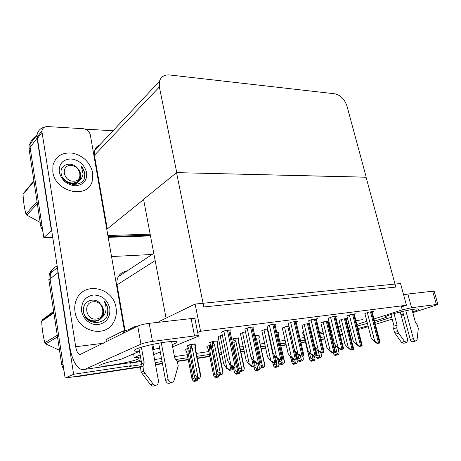 <?xml version="1.0" encoding="UTF-8"?>
<svg xmlns="http://www.w3.org/2000/svg" width="461" height="461" viewBox="0 0 461 461"><rect width="100%" height="100%" fill="white"/><g stroke="black" fill="none" stroke-linecap="round" stroke-linejoin="round"><path stroke-width="0.69" d="M126.452 271.356C122.839 271.765 120.114 273.557 118.27 276.738C116.973 279.187 116.564 281.896 117.048 284.869L125.058 330.727M319.559 332.744L323.005 331.615M338.144 326.636L340.397 325.892M347.3 323.622L348.741 323.149M355.927 320.787L362.634 319.6M324.74 338.789L321.144 339.331L324.74 338.789M305.366 341.722L300.889 342.396L305.366 341.722M286.12 344.632L280.876 345.427L286.12 344.632M265.576 347.744L261.249 348.401L265.576 347.744M244.14 350.988L240.809 351.489L244.14 350.988M221.753 354.376L219.517 354.716L221.753 354.376M209.715 356.197L197.314 358.076L209.715 356.197M188.209 359.453L177.087 361.136L188.209 359.453M162.416 363.36L155.472 364.409L162.416 363.36M140.57 367.031L76.918 376.689L78.272 376.095L140.703 366.645L65.134 378.083L50.076 278.893L50.491 273.229C51.649 269.8 53.879 267.403 57.176 266.032C53.879 267.403 51.649 269.8 50.491 273.229L50.076 278.893L63.03 364.225L61.728 364.87L48.866 279.862L49.281 274.22C50.07 271.783 51.482 269.829 53.516 268.36M342.575 334.657L340.304 335.366M111.545 256.552L152.118 254.484M130.63 362.669L131.16 365.688L73.622 374.274L57.89 272.658L57.758 269.777M73.622 374.274L65.134 378.083M131.16 365.688L129.218 366.472L141.377 364.651M155.138 362.594L162.082 361.551M175.814 359.499L187.869 357.696M196.968 356.33L209.363 354.474M219.165 353.011L221.401 352.671M240.458 349.824L243.783 349.323M260.886 346.764L265.213 346.119M280.513 343.825L285.757 343.042M300.526 340.829L304.998 340.16M342.448 334.156L340.091 334.507M324.273 336.87L320.683 337.406M130.694 363.032L141.32 361.47M154.579 359.528L161.517 358.508M174.471 356.607L187.293 354.722M196.386 353.391L208.781 351.57M218.577 350.13L220.813 349.801M239.858 347.006L243.183 346.516M260.281 344.01L264.608 343.376M279.902 341.128L285.14 340.356M299.909 338.19L304.381 337.533M329.909 325.31L329.091 325.472M278.502 332.56L276.802 332.617M258.909 335.262L254.726 335.654M238.516 338.08L234.055 338.501L231.739 339.365M217.264 341.013L212.584 341.457L209.646 342.707M316.292 319.162L317.571 318.707L312.552 319.352L308.686 320.804M296.077 321.778L297.374 321.305L292.136 321.98L288.338 323.443M274.969 324.509L276.289 324.02L270.809 324.723L267.098 326.204M252.916 327.368L254.247 326.855L248.519 327.592L244.9 329.085M335.671 316.649L336.933 316.211L332.116 316.834L328.192 318.274M354.267 314.246L355.506 313.82L350.884 314.419L346.908 315.848M372.125 311.936L373.341 311.527L368.898 312.097L364.876 313.515M229.843 330.358L231.192 329.828L225.193 330.6L221.672 332.093M195.101 344.073L190.191 344.534L187.35 345.796M303.632 332.346L302.422 332.848M210.671 345.053L206.839 346.378M309.331 323.513L305.655 323.997L301.99 325.362M328.837 320.919L324.607 321.484L320.885 322.838M328.065 321.277L328.86 321.006M346.107 318.874L347.3 318.47L342.811 319.07L339.037 320.412M222.288 335.061L218.088 336.57M245.523 331.978L243.863 332.197L240.423 333.585M267.732 329.033L265.334 329.35L261.813 330.727M288.978 326.209L285.918 326.618L282.316 327.99M188.353 348.199L185.368 349.415M406.452 305.263L400.528 283.527L195.124 304.064L200.575 331.275L406.452 305.263L401.456 306.893M200.575 331.275L197.665 332.49M195.124 304.064L158.987 321.553L159.108 322.21M166.052 318.13L143.567 199.359L176.546 172.633L366.069 177.162L395.809 287.076L203.814 306.957L176.546 172.633M51.661 230.414L43.812 237.611L30.121 147.382L30.121 144.074C30.875 140.277 33.146 137.787 36.943 136.617M51.355 230.425L37.076 138.208L37.07 134.837C37.883 130.745 40.389 128.181 44.579 127.144M150.159 234.159L107.88 235.531L150.159 234.159M52.727 237.323L43.812 237.611M366.218 177.168L346.977 106.082C344.603 99.201 340.546 95.11 334.813 93.796L169.619 74.97C164.393 74.59 161.01 76.693 159.471 81.292L159.373 86.962L176.77 172.639L366.086 177.237M143.596 199.509L107.28 228.927L106.727 228.944M85.233 129.12L113.026 130.768M99.847 144.806C97.283 145.826 95.565 147.658 94.689 150.303L94.424 155.276L107.28 228.927M324.792 339.002L321.213 339.63M305.436 342.022L300.964 342.702M286.189 344.943L280.945 345.738M265.645 348.061L261.318 348.718M244.209 351.311L240.878 351.818M221.822 354.705L219.586 355.045M209.778 356.532L197.377 358.416M188.272 359.799L177.312 361.459M162.479 363.712L155.536 364.76M76.918 376.689L73.823 376.77M64.027 370.782L61.728 364.87M42.919 231.704L40.741 226.184L41.905 225.02L30.121 147.382L30.121 144.074L37.07 134.837M40.741 226.184L29.037 148.805L29.043 145.515L31.313 140.784M150.344 235.139L108.053 236.551M52.859 238.147L50.088 237.409M192.963 378.026L197.193 380.63L195.925 380.982L194.922 380.008L193.983 380.302L194.991 381.276L194.058 381.564L192.652 380.204L191.885 378.406L192.963 378.026L187.915 352.071L188.123 350.977L189.223 350.619M194.991 381.276L194.058 381.564M185.351 349.305L186.866 352.469L191.897 378.372M195.452 379.322L195.21 378.078M197.913 378.475L197.193 380.63M195.009 380.095L195.314 381.218L194.294 381.501M196.87 380.688L195.925 380.982M187.915 352.071L189.431 351.685M195.314 381.218L195.579 380.642M197.994 378.884L198.115 378.377M194.836 380.037L195.072 381.259M194.3 381.524L195.234 381.23M196.663 379.201L197.729 378.879L196.663 379.178M197.406 377.692L197.642 378.89M198.374 378.625L199.699 378.256L198.374 378.625L197.325 377.611L196.346 377.922L197.481 378.919L196.415 379.242L194.951 377.824L194.162 375.94L195.291 375.542L190.013 348.533L192.22 348.003L191.557 347.231L191.01 344.425M197.394 378.936L196.415 379.242M197.481 378.919L197.227 377.64M197.729 378.879L198.005 378.274M194.623 343.923L195.176 346.724L195.522 346.199L195.297 347.675M195.176 346.724L194.847 347.629L195.28 347.778L200.587 374.689L200.529 376.441L199.699 378.256M194.847 347.629L200.529 376.441M190.013 348.533L190.226 347.392C190.451 346.528 190.894 346.476 191.557 347.231M195.291 375.542L197.89 376.885L192.22 348.003M199.359 378.314L197.89 376.885M188.924 349.092L194.167 375.905M187.327 345.675L188.912 348.96M214.584 374.361L218.733 376.908L217.459 377.259L216.48 376.303L215.518 376.602L216.497 377.553L215.535 377.847L214.169 376.516L213.466 374.81L214.584 374.361L209.45 348.96L209.663 347.888C209.882 347.075 210.302 347.024 210.925 347.732L210.389 345.093M216.497 377.553L215.535 377.847M206.822 346.274L208.372 349.363L213.483 374.707M217.05 375.623L211.541 348.458L210.925 347.732M219.476 375.237L218.733 376.908M216.48 376.309L216.808 377.501L215.765 377.79M218.422 376.965L217.459 377.259M209.45 348.96L211.541 348.458M216.808 377.501L217.079 376.891M216.336 376.349L216.572 377.542M215.765 377.807L216.728 377.513M235.335 370.84L239.415 373.341L238.124 373.687L237.173 372.747L236.193 373.047L237.144 373.98L236.159 374.274L234.833 372.966L234.211 371.186L235.335 370.84L234.563 367.163M237.144 373.98L236.159 374.274M233.399 367.302L234.211 371.186M237.778 372.073L236.672 366.8M240.089 371.75L239.415 373.341M237.115 372.765L237.438 373.929L236.378 374.223M239.115 373.393L238.124 373.687M237.438 373.929L237.715 373.283M236.977 372.811L237.219 373.969M236.384 374.24L237.363 373.946M255.273 367.457L259.284 369.906L257.987 370.252L257.059 369.336L256.057 369.63L256.979 370.552L255.982 370.846L254.685 369.561L254.086 368.045L255.273 367.457L254.962 366.017M256.979 370.552L255.982 370.846M253.792 366.259L254.126 367.809M257.693 368.662L256.523 363.268M259.75 367.388L259.946 368.276L259.284 369.906M256.95 369.365L257.267 370.5L256.189 370.794M258.996 369.958L257.987 370.252M257.267 370.5L257.549 369.82M259.946 368.276L260.021 367.659M256.812 369.411L257.054 370.54M256.195 370.811L257.198 370.511M220.047 375.058L218.952 375.363L220.047 375.058L220.329 374.413M219.707 373.808L219.96 375.07M220.733 374.805L222.069 374.436L220.733 374.805L219.713 373.808L218.704 374.119L219.805 375.098L218.716 375.421L217.298 374.032L216.572 372.252L217.742 371.779L212.377 345.37L214.555 344.851L213.91 344.09L213.351 341.347M219.724 375.116L218.716 375.421M219.805 375.098L219.551 373.859M216.814 340.875L217.373 343.606L217.678 343.065L217.448 344.528M217.373 343.606L217.073 344.494L217.448 344.626L222.859 371.013L222.842 372.661L222.069 374.436M217.073 344.494L222.842 372.661M212.377 345.37L212.602 344.252C212.826 343.405 213.264 343.353 213.91 344.09M217.742 371.779L220.312 373.093L214.555 344.851M221.741 374.488L220.312 373.093M211.276 345.946L216.589 372.148M209.622 342.598L211.247 345.796M241.437 371.399L240.325 371.704L241.437 371.399L241.725 370.707M241.097 370.183L241.357 371.41M242.158 371.14L243.506 370.771L242.158 371.14L241.172 370.16L240.141 370.477L241.207 371.433L240.1 371.762L238.717 370.396L238.049 368.719L239.259 368.172L233.819 342.339L235.963 341.826L235.34 341.082L234.776 338.403M241.126 371.451L240.1 371.762M241.207 371.433L240.953 370.229M238.095 337.942L238.879 340.564M238.665 340.621L238.383 341.486L238.712 341.607L244.209 367.486L244.232 369.042L243.506 370.771M238.383 341.486L244.232 369.042M233.819 342.339L234.05 341.244C234.28 340.414 234.707 340.362 235.34 341.082M239.259 368.172L241.806 369.451L235.963 341.826M243.195 370.823L241.806 369.451M232.696 342.926L238.078 368.541M232.384 342.46L232.661 342.765M261.957 367.884L260.828 368.189L261.957 367.884L262.251 367.158M261.623 366.702L261.883 367.895M262.712 367.619L264.072 367.256L262.712 367.619L261.756 366.662L260.701 366.979L261.739 367.924L260.615 368.247L259.272 366.91L258.656 365.331L259.9 364.714L259.531 363.026M261.664 367.936L260.615 368.247M261.739 367.924L261.479 366.749M258.517 335.135L259.266 337.706M259.094 337.752L258.834 338.599L264.695 364.109L264.752 365.567L264.072 367.256M258.834 338.599L264.752 365.567M255.486 339.152L256.512 338.927L255.901 338.201L255.331 335.573M255.169 337.7L255.901 338.201M259.9 364.714L262.424 365.959L256.512 338.927M263.773 367.308L262.424 365.959M258.293 363.228L258.696 365.083M281.665 364.513L280.519 364.818L281.665 364.513L281.959 363.752M281.331 363.36L281.59 364.524M282.449 364.248L283.815 363.885L282.449 364.248L281.515 363.308L280.449 363.625L281.452 364.547L280.311 364.87L279.009 363.562L278.438 362.081L279.718 361.395L279.349 359.736M281.377 364.559L280.311 364.87M281.452 364.547L281.193 363.401M278.139 332.433L278.853 334.957M278.715 334.997L278.473 335.827L284.368 360.865L284.449 362.231L283.815 363.885M278.473 335.827L284.449 362.231M279.718 361.395L282.213 362.611L281.487 359.384M283.527 363.931L282.213 362.611M277.839 358.86L278.49 361.758M232.845 369.705L229.301 370.379L226.91 368.281C227.521 368.178 228.506 368.817 229.855 370.206L232.845 369.705L232.528 366.651M218.07 336.49L223.729 363.977L226.639 368.368M229.301 370.379L229.855 370.206M237.15 366.651L233.456 367.348L230.949 365.158C231.595 365.049 232.626 365.717 234.038 367.163L237.15 366.651L237.017 364.484L229.768 330.007M221.655 332.006L227.601 360.681L230.667 365.25M233.456 367.348L234.038 367.163M386.082 316.298L386.353 317.318L374.505 321.092M412.555 311.832C416.237 310.697 418.283 309.855 418.686 309.319C418.905 308.841 417.464 308.807 414.358 309.204C405.202 310.328 385.396 315.583 385.16 316.909L386.353 317.318M367.411 323.351L357.269 326.065M374.868 322.481L391.654 317.174M349.916 327.84L348.458 328.232M341.549 330.52L340.771 331.021L341.762 331.39M349.012 330.451L350.504 330.174M357.909 328.584L368.045 325.818M400.989 314.863L403.438 314.293M358.099 329.338L360.675 328.964L368.247 326.59M375.358 324.365L392.167 319.104M401.358 316.229L403.761 315.474M412.779 312.65L437.938 304.537L436.411 304.49L432.66 291.225L434.199 291.346L437.915 304.456M403.6 294.804L407.852 294.032L411.604 307.718L436.411 304.49M411.604 307.718L402.257 309.867L401.191 305.925M339.037 330.243L341.296 329.517M348.216 327.281L349.663 326.82M356.872 324.498L366.875 321.271M373.957 318.989L402.257 309.867M407.852 294.032L432.66 291.225M319.582 332.848L323.61 334.121M172.212 344.707L176.753 342.661C178.125 341.215 174.5 341.013 165.885 342.068C153.893 343.589 136.934 347.888 134.647 349.951C133.396 351.034 135.015 351.455 139.493 351.213M52.813 171.855C55.193 192.387 87.797 199.429 92.2 181.19L92.696 172.737C90.166 162.595 83.66 156.095 73.184 153.242C62.558 151.917 55.798 155.968 52.911 165.401L52.813 171.855L52.911 165.401C55.798 155.968 62.558 151.917 73.184 153.242C83.66 156.095 90.166 162.595 92.696 172.737L92.2 181.19C87.797 199.429 55.193 192.387 52.813 171.855M74.999 311.728C77.287 331.338 104.843 338.581 113.366 322.596C116.022 318.119 116.915 313.18 116.039 307.775C113.562 287.301 83.291 280.795 76.255 300.134C74.797 303.776 74.377 307.643 74.999 311.728C74.377 307.643 74.797 303.776 76.255 300.134C83.291 280.795 113.562 287.301 116.039 307.775C116.915 313.18 116.022 318.119 113.366 322.596C104.843 338.581 77.287 331.338 74.999 311.728M139.504 351.282L120.603 359.453C109.81 361.574 103.01 363.464 100.198 365.106C94.782 368.875 135.488 361.747 139.015 358.376C140 357.517 138.409 357.229 134.243 357.511L140.167 355.01M133.598 353.835L134.243 357.511M152.781 349.686L159.587 348.084M152.879 344.338L153.784 349.265M42.043 130.601L42.049 132.319L37.41 138.427L37.404 136.727L42.043 130.601C42.666 127.91 44.504 126.568 47.546 126.579L83.291 128.711C87.008 129.282 89.359 131.368 90.339 134.958L124.487 330.802M37.41 138.427L69.559 345.946C72.054 359.978 76.278 367.913 82.225 369.757L84.749 369.376L140.962 344.142L137.73 326.088L79.886 354.636C77.944 354.031 76.549 351.397 75.702 346.735L42.049 132.319M37.404 136.727L40.044 133.241M84.749 369.376L135.966 361.873L141.02 359.805M153.686 354.624L160.295 351.922M172.621 346.874L198.409 336.207C198.904 335.666 197.619 335.579 194.554 335.948L191.119 318.586C194.179 318.274 195.464 318.43 194.991 319.058L198.328 335.81M137.73 326.088C140.484 324.896 144.299 323.979 149.168 323.34L152.482 341.417L194.554 335.948M152.482 341.417C147.589 342.131 143.751 343.036 140.962 344.142M149.168 323.34L191.119 318.586M255.181 365.948L251.758 366.604L249.389 364.553C250.018 364.449 250.991 365.077 252.323 366.432L255.181 365.948L254.564 361.822M240.406 333.51L246.145 360.369L249.113 364.639M251.758 366.604L252.323 366.432M276.554 362.358L273.246 362.991L270.907 360.992C271.541 360.882 272.514 361.493 273.822 362.819L276.554 362.358L275.522 356.641M261.796 330.658L267.599 356.912L270.624 361.078M273.246 362.991L273.822 362.819M297.04 358.917L293.83 359.528L291.519 357.575C292.165 357.465 293.127 358.059 294.412 359.355L297.04 358.917L295.524 351.443M282.305 327.921L288.165 353.604L291.231 357.661M293.83 359.528L294.412 359.355M260.373 362.801L256.806 363.475L254.328 361.343C254.991 361.228 256.016 361.879 257.405 363.291L260.373 362.801L260.206 360.767L252.841 327.039M244.877 328.998L250.911 356.993L254.04 361.436M256.806 363.475L257.405 363.291M282.553 359.125L279.107 359.776L276.663 357.696C277.332 357.58 278.352 358.214 279.718 359.592L282.553 359.125L282.368 357.223L274.9 324.198M267.08 326.123L273.183 353.466L276.364 357.788M279.107 359.776L279.718 359.592M303.764 355.61L300.434 356.244L298.019 354.209C298.699 354.094 299.708 354.711 301.05 356.059L303.764 355.61L303.563 353.841L296.008 321.484M288.321 323.374L294.487 350.089L297.714 354.302M300.434 356.244L301.05 356.059M324.071 352.244L320.844 352.855L318.459 350.873C319.145 350.752 320.153 351.357 321.473 352.671L324.071 352.244L323.853 350.596L316.223 318.879M308.668 320.735L314.88 346.856L318.153 350.959M321.006 352.826L321.582 355.944L320.844 352.855L321.473 352.671M400.217 311.999L407.645 339.544L406.902 342.414L404.556 341.468L397.52 331.574L396.737 327.794L393.642 328.716L394.034 326.106L390.945 314.517M405.813 310.731L413.384 338.581L410.25 339.44L402.66 311.423M411.932 309.567L415.465 322.458L417.119 324.711L418.329 328.336L417.124 339.342L416.277 340.817C415.033 341.175 414.064 340.431 413.384 338.581M394.022 313.607L397.117 325.178L394.034 326.106M397.117 325.178L396.737 327.794M410.25 339.44C410.93 341.278 411.892 342.022 413.137 341.664L415.77 340.956M393.642 328.716L394.426 332.479L401.427 342.321L403.767 343.261L406.366 342.558M394.426 332.479L397.52 331.574M395.573 334.139L398.679 333.24M151.842 344.563L158.538 381.178L157.783 384.243C156.204 385.69 154.631 385.58 153.058 383.915L143.498 371.157L142.979 366.178L140.536 367.135L141.711 363.66L138.922 348.026M161.281 342.753L168.132 379.57L165.574 380.429L158.682 343.203M171.596 341.48L174.759 358.151L177.007 361.032L178.251 365.746L174.097 380.365L173.353 381.702C171.025 383.258 169.285 382.549 168.132 379.57M123.536 333.17L123.156 330.958L106.024 339.607L106.382 341.722M123.156 330.958L128.141 329.938L134.606 326.693L136.197 326.855M141.383 347.231L144.149 362.686L141.711 363.66M144.149 362.686L142.979 366.178M165.574 380.429C166.715 383.391 168.449 384.094 170.772 382.544M140.536 367.135L141.049 372.085L150.557 384.762C152.038 386.358 153.565 386.514 155.132 385.229M141.049 372.085L143.498 371.157M142.599 374.223L145.059 373.312M85.112 316.298C87.774 319.629 90.679 321.294 93.825 321.294C99.121 320.839 99.178 320.251 102.14 317.324C104.514 315.186 105.811 312.512 106.018 309.308C106.145 306.404 105.506 303.701 104.088 301.189C106.111 303.396 107.378 305.948 107.897 308.847L108.093 310.812C108.727 325.639 85.285 326.797 83.47 311.561C81.764 302.209 93.185 296.158 99.835 303.084M109.799 308.38C110.461 317.295 106.647 322.7 98.349 324.602C90.8 325.506 82.859 319.139 81.626 311.089C81.136 301.978 85.072 296.607 93.439 294.982C101.996 295.207 107.453 299.673 109.799 308.38M102.14 317.324L102.647 316.511C103.742 314.483 104.105 312.27 103.725 309.873L100.705 303.897M97.922 320.602L99 319.634M106.808 316.16C108.704 310.766 107.799 305.776 104.088 301.189M66.615 181.905C69.185 183.224 70.666 183.864 74.33 183.438C75.881 183.294 77.517 182.377 79.246 180.683C81.557 178.903 82.819 176.54 83.038 173.607L81.199 165.874L84.818 173.106L84.985 174.88C85.458 188.272 62.719 186.901 61.14 173.278C59.59 164.854 70.746 160.768 77.154 167.746M86.622 172.604C87.169 180.614 83.412 185.022 75.333 185.818C66.857 184.855 61.497 180.245 59.244 171.999C58.858 163.834 62.736 159.477 70.873 158.918C79.183 160.036 84.432 164.594 86.622 172.604M79.246 180.683L80.681 177.981L80.859 174.218M74.976 184.59L77.546 182.337M77.759 182.032L78.491 180.654M73.04 184.475L73.074 184.077M73.086 183.587L73.074 183.04M84.184 178.551L84.202 178.482C85.418 174.154 84.415 169.953 81.199 165.874M57.504 336.951L45.743 343.918L59.521 350.279M45.743 343.918L44.815 342.707L57.25 335.268M53.879 313.007L41.674 321.277C42.032 328.82 43.08 335.965 44.815 342.707M41.674 321.277L42.216 319.922L53.741 312.08M53.632 311.377L42.216 319.922M96.228 319.029C85.66 320.551 82.715 302.249 93.376 301.771C103.76 300.416 106.796 318.297 96.228 319.029M98.89 302.698C103.397 306.317 104.601 310.679 102.503 315.773C101.109 318.516 98.902 320.193 95.894 320.798C90.713 321.294 86.806 319.139 84.179 314.333M95.162 321.259L96.597 320.643M91.883 322.055L94.586 321.594M95.519 321.225L96.574 320.649M37.335 203.647L26.819 215.126L40.17 222.398M26.819 215.126L25.925 213.95L37.041 201.722M33.97 181.432L23.05 194.34C23.39 201.543 24.352 208.084 25.925 213.95M23.05 194.34L23.592 193.171L33.901 180.966M73.426 181.196C63.157 181.421 60.483 164.813 70.833 165.522C80.934 165.424 83.695 181.68 73.426 181.196M76.209 167.118C79.828 170.046 81.217 173.457 80.387 177.364L79.586 179.156C78.203 181.49 76.053 182.781 73.132 183.034C68.798 183.075 65.301 181.248 62.638 177.56M72.636 184.423L72.677 184.112M72.717 183.599L72.729 183.057M73.017 184.481L74.982 183.674M76.013 182.959L77.223 181.703M65.041 180.453L64.678 180.13M72.233 183.599L72.21 183.057M73.766 184.561L75.5 183.49M76.117 182.919L76.97 181.859M62.679 177.618C66.292 182.689 70.804 184.239 76.215 182.262M316.678 355.615L313.566 356.209L311.284 354.302C311.936 354.192 312.892 354.768 314.16 356.036L316.678 355.615L316.477 354.013L309.227 323.524M301.978 325.293L307.885 350.429L310.991 354.388M313.566 356.209L314.16 356.036M328.007 321.029L335.522 352.446L332.502 353.028L330.249 351.155C330.912 351.046 331.862 351.61 333.107 352.855L335.522 352.446L337.112 353.316L334.917 344.355M320.868 322.775L326.814 347.381L329.955 351.242M332.502 353.028L333.107 352.855M353.627 349.403L350.694 349.968L348.47 348.136C349.133 348.026 350.078 348.579 351.305 349.795L353.627 349.403L353.42 348.02L346.05 318.637M339.025 320.349L345.001 344.453L348.17 348.222M350.694 349.968L351.305 349.795M274.445 364.207L278.386 366.604L277.084 366.95L276.179 366.051L275.159 366.351L276.058 367.25L275.044 367.544L273.782 366.282L273.229 364.858L274.445 364.207L274.139 362.842M276.058 367.25L275.044 367.544M272.866 362.715L273.275 364.559M276.842 365.383L276.191 362.467M277.585 358.67L279.009 365.014L278.386 366.604M276.335 367.204L275.246 367.498L276.335 367.204L276.617 366.489M278.11 366.656L277.084 366.95M279.009 365.014L278.859 363.314M276.018 366.097L276.266 367.215M275.885 366.138L276.133 367.238M292.891 361.078L296.769 363.429L295.461 363.775L294.585 362.888L293.548 363.187L294.423 364.075L293.392 364.369L292.165 363.13L291.704 361.43L292.891 361.078L292.28 358.416M294.423 364.075L293.392 364.369M290.678 356.923L291.704 361.43M295.271 362.231L294.614 359.396M296.694 359.015L297.351 361.873L296.769 363.429M294.372 362.951L294.688 364.029L293.582 364.323M296.498 363.475L295.461 363.775M294.688 364.029L294.971 363.28M297.351 361.873L296.884 358.963M294.245 362.986L294.493 364.063M293.588 364.334L294.619 364.04M310.656 358.07L314.471 360.375L313.157 360.715L312.304 359.845L311.25 360.145L312.109 361.015L311.06 361.309L309.861 360.093L309.458 358.416L310.656 358.07L309.279 352.198M312.109 361.015L311.06 361.309M302.404 332.761L304.076 335.522L309.458 358.416M313.013 359.194L312.051 355.137M314.362 356.076L315.019 358.848L314.471 360.375M312.045 359.92L312.362 360.969L311.25 361.263M314.212 360.421L313.157 360.715M312.362 360.969L312.644 360.197M315.019 358.848L314.529 356.048M311.924 359.955L312.172 361.003M311.25 361.28L312.299 360.98M343.526 349.017L340.397 349.611L338.046 347.675C338.737 347.554 339.734 348.141 341.031 349.432L343.526 349.017L343.301 347.496L335.608 316.384M328.174 318.211L334.427 343.762L337.734 347.761M340.397 349.611L341.031 349.432M362.179 345.923L359.148 346.505L356.82 344.603C357.523 344.488 358.508 345.058 359.787 346.32L362.179 345.923L361.954 344.517L354.204 313.987M346.891 315.785L353.172 340.794L356.509 344.695M359.148 346.505L359.787 346.32M380.083 342.955L377.138 343.52L374.845 341.664C375.548 341.543 376.533 342.102 377.79 343.336L380.083 342.955L379.858 341.659L372.062 311.694M364.864 313.457L371.168 337.942L374.528 341.751M377.138 343.52L377.79 343.336M299.448 361.597L300.601 361.268L299.443 361.58M300.272 360.15L300.532 361.28M301.413 361.003L302.785 360.64L301.413 361.003L300.509 360.081L299.42 360.398L300.399 361.303L299.247 361.631L297.973 360.341L297.512 358.572L298.757 358.203L297.887 354.417M300.33 361.315L299.247 361.631M300.399 361.303L300.14 360.185M300.601 361.268L300.9 360.479M302.647 355.875L303.378 359.027L302.837 355.84M303.378 359.027L302.785 360.64M298.757 358.203L301.229 359.39L300.497 356.232M302.508 360.686L301.229 359.39M296.014 352.083L297.512 358.572M317.652 358.479L318.816 358.151L317.646 358.462M318.482 357.062L318.747 358.162M319.652 357.886L321.023 357.523L319.652 357.886L318.77 356.981L317.669 357.292L318.62 358.185L317.45 358.508L316.217 357.246L315.733 355.846M318.551 358.197L317.45 358.508M318.62 358.185L318.361 357.096M318.816 358.151L319.11 357.327M321.582 355.944L321.023 357.523M316.678 355.247L317.07 355.131L315.197 347.254M317.07 355.131L319.519 356.295L318.263 351.04M320.758 357.569L319.519 356.295M335.17 355.477L336.346 355.154L335.164 355.466M336.017 354.083L336.276 355.166M337.204 354.884L338.576 354.526L337.204 354.884L336.34 353.99L335.228 354.307L336.155 355.183L334.98 355.506L333.776 354.267L333.326 352.89M336.086 355.195L334.98 355.506M336.155 355.183L335.896 354.117M336.346 355.154L336.634 354.296M337.838 347.836L339.1 352.982L338.017 347.957M339.1 352.982L338.576 354.526M329.869 328.664L330.687 328.48M330.525 327.817L329.869 325.316M329.552 327.35L330.462 327.736M338.322 354.567L337.112 353.316M155.155 260.569L117.048 284.869M57.89 272.658L48.866 279.862M37.076 138.208L29.037 148.805M159.373 86.962L94.424 155.276M323.829 339.233L324.775 338.933M96.919 147.923L95.807 147.964M108.162 237.185L150.459 235.75M188.123 350.977L187.621 348.418M190.226 347.392L189.707 344.73M209.663 347.888L209.161 345.387M212.602 344.252L212.072 341.653M234.05 341.244L233.514 338.702M220.174 335.666L226.91 368.281M229.515 363.533L230.857 370.016M231.243 365.682L232.102 369.808M223.867 331.125L230.949 365.158M227.411 330.312L235.087 366.973M228.696 330.145L236.378 366.754M339.486 332.064L341.843 331.718M349.063 330.664L350.573 330.439M75.702 346.735L103.316 343.255M242.561 332.692L249.389 364.553M251.464 357.776L253.291 366.247M253.233 360.289L254.478 366.051M263.997 329.846L270.907 360.992M267.271 329.091L274.756 362.64M274.191 354.832L275.891 362.45M284.541 327.114L291.519 357.575M287.762 326.371L295.317 359.188M288.851 326.227L296.406 359.004M247.148 328.123L254.328 361.343M250.628 327.322L258.408 363.107M251.856 327.166L259.641 362.899M269.397 325.259L276.663 357.696M272.814 324.469L280.691 359.413M273.99 324.313L281.867 359.217M290.678 322.51L298.019 354.209M294.043 321.732L301.99 355.88M295.167 321.588L303.119 355.696M311.066 319.882L318.459 350.873M314.367 319.116L322.377 352.504M315.445 318.977L323.455 352.325M401.427 342.321L404.556 341.468M124.603 330.785L124.902 332.49M128.141 329.938L128.291 330.796M150.557 384.762L153.058 383.915M304.248 324.492L311.284 354.302M307.418 323.76L315.036 355.875M308.461 323.628L316.079 355.696M323.173 321.98L330.249 351.155M326.29 321.259L333.954 352.694M327.293 321.127L334.957 352.527M341.353 319.559L348.47 348.136M344.425 318.851L352.123 349.64M345.387 318.724L353.091 349.478M330.6 317.364L338.046 347.675M333.85 316.609L341.906 349.265M334.882 316.477L342.944 349.092M349.34 314.944L356.82 344.603M352.544 314.206L360.635 346.165M353.529 314.074L361.631 345.998M367.336 312.621L374.845 341.664M370.483 311.895L378.608 343.186M371.439 311.769L379.564 343.024M57.418 267.582L49.281 274.22M153.795 253.383L118.27 276.738M159.471 81.292L94.689 150.303M150.488 235.905L108.191 237.346M29.043 145.515L30.121 144.074M186.855 352.481L191.885 378.406M186.826 352.509L186.619 352.164M195.493 346.044L195.061 343.866M188.901 348.971L194.162 375.94M188.872 349.006L188.653 348.643M208.337 349.386L213.466 374.81M208.314 349.415L208.015 348.919M233.324 367.244L234.182 371.359M253.706 366.276L254.086 368.045M217.661 342.944L217.223 340.817M211.213 345.825L216.572 372.252M211.184 345.859L210.861 345.335M238.913 339.97L238.475 337.89M232.603 342.811L238.049 368.719M259.318 337.118L258.869 335.084M258.2 363.245L258.656 365.331M278.917 334.381L278.461 332.387M278.703 335.85L278.744 335.539M277.689 358.75L278.438 362.081M80.71 354.521L79.886 354.636M138.87 357.586L139.015 358.376M176.557 341.63L176.753 342.661M137.171 326.365L135.488 326.561M102.647 316.511L102.1 316.822M80.681 177.981L80.283 178.39M53.793 312.431L41.997 320.447M272.728 362.611L273.223 364.858M290.47 356.658L291.646 361.793M303.932 335.608L309.389 358.842M303.914 335.631L303.061 334.317M295.795 351.795L297.449 358.958"/></g></svg>
